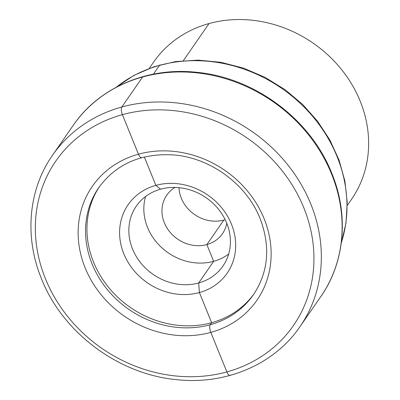 <?xml version="1.0" encoding="UTF-8"?>
<svg xmlns="http://www.w3.org/2000/svg" width="400" height="400" viewBox="0 0 400 400"><rect width="100%" height="100%" fill="white"/><g stroke="black" fill="none" stroke-linecap="round" stroke-linejoin="round"><path stroke-width="0.6" d="M178.975 187.675A33.865 29.955 34.7 0 0 193.825 214.02A33.865 29.955 -145.3 0 0 225.165 219.65M226.785 223.275A33.865 29.955 -145.3 0 1 222.46 233.71A33.865 29.955 -145.3 0 1 176.84 238.55A33.865 29.955 34.7 0 1 166.77 195.155A33.865 29.955 34.7 0 1 175.015 187.44M145.575 196.49A52.68 46.6 34.7 0 0 166.965 251.95A52.68 46.6 -145.3 0 0 228.675 254.02M151.985 273.595A52.68 46.6 -145.3 0 0 222.945 266.06A52.68 46.6 -145.3 0 0 207.28 198.56A52.68 46.6 34.7 0 0 136.32 206.095A52.68 46.6 34.7 0 0 151.985 273.595M146.035 281.84A60.205 53.255 34.7 0 1 128.945 203.56A60.205 53.255 34.7 0 1 209.235 196.085A60.205 53.255 -145.3 0 1 226.325 274.365A60.205 53.255 -145.3 0 1 146.035 281.84M99.595 186.44A94.07 83.215 -145.3 0 0 93.555 262.115A94.07 83.215 -145.3 0 0 169.485 324.03A94.07 83.215 -145.3 0 0 254.27 293.515M347.275 205.46L351.555 199.28A120.41 106.515 -145.3 0 0 315.745 44.99A120.41 106.515 34.7 0 0 153.545 62.205L149.265 68.39M211.64 322.7L199.395 292.555L198.675 282.97L213.655 261.325L206.855 244.58L223.84 220.05L206.855 244.58L213.655 261.325L198.675 282.97L199.395 292.555L211.64 322.7L210.24 324.72L211.64 322.7M153.405 74.145L159.46 65.405A7.525 2.82 -105.4 0 1 160.185 64.845M183.34 60.665L209.025 23.555M160.59 189.185L155.875 185.37L144.35 156.995M230.64 374.965A6.02 2.255 -105.4 0 1 226.865 371.915L210.815 332.39A6.02 2.255 -105.4 0 1 210.24 324.72A6.02 2.255 -105.4 0 0 210.815 332.39L226.865 371.915A6.02 2.255 -105.4 0 0 230.64 374.965M141.665 157.685A6.02 2.255 -105.4 0 1 138.46 154.195L122.41 114.67A6.02 2.255 -105.4 0 1 121.83 107L142.61 76.99M92.155 264.135A94.07 83.215 -145.3 0 0 168.755 326.18A94.07 83.215 -145.3 0 0 253.585 294.525C268.48 271.81 270.66 246.51 260.12 218.615C246.75 184.335 210.285 157.57 173.295 154.91C141.04 153.085 116.24 163.925 98.89 187.44A94.07 83.215 34.7 0 0 92.155 264.135M85.175 267.925A100.09 88.54 34.7 0 1 138.46 154.195A100.09 88.54 34.7 0 1 264.1 218.66A100.09 88.54 -145.3 0 1 210.815 332.39A100.09 88.54 -145.3 0 1 85.175 267.925M45.49 278.85A144.495 127.815 -145.3 0 0 226.865 371.915A144.495 127.815 -145.3 0 0 303.785 207.735A144.495 127.815 34.7 0 0 122.41 114.67A144.495 127.815 34.7 0 0 45.49 278.85M299.99 326.65A150.515 133.14 -145.3 0 0 310.765 203.94A150.515 133.14 34.7 0 0 188.205 104.67A150.515 133.14 34.7 0 0 52.48 155.315C28.33 189.65 24.21 237 41.51 278.805C62.65 332.715 118.815 374.535 176.95 379.685C226.115 385.03 274.42 364.335 299.99 326.65L320.77 296.64A150.515 133.14 -145.3 0 0 331.545 173.93A150.515 133.14 34.7 0 0 208.985 74.655A150.515 133.14 34.7 0 0 73.26 125.3L52.48 155.315M341.275 242.885A141.485 125.155 -145.3 0 0 284.855 90.585A141.485 125.155 34.7 0 0 116.35 87.18M73.26 125.3C98.83 87.62 147.135 66.925 196.3 72.27C254.435 77.42 310.6 119.24 331.74 173.145C349.04 214.95 344.92 262.3 320.77 296.64M116.04 87.345L133.92 75.395L153.94 66.74L175.53 61.6L198.085 60.12L220.975 62.325L243.555 68.145L265.21 77.41L285.33 89.86L302.705 104.505L317.7 121.4L329.935 140.11L339.08 160.16L344.9 181.04L347.23 202.21L346 223.125L341.23 243.235"/></g></svg>
